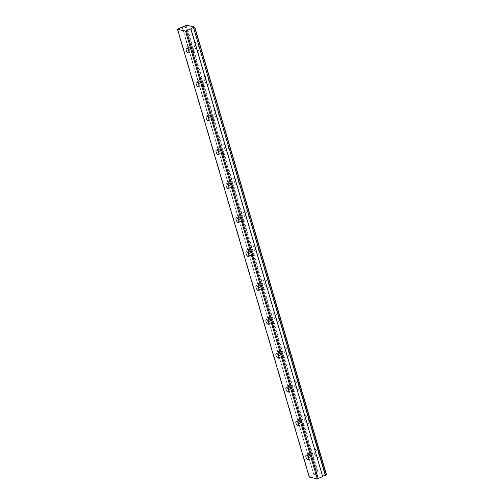 <?xml version="1.0" encoding="UTF-8"?>
<svg xmlns="http://www.w3.org/2000/svg" width="504" height="504" viewBox="0 0 504 504"><rect width="100%" height="100%" fill="white"/><g stroke="black" fill="none" stroke-linecap="round" stroke-linejoin="round"><path stroke-width="0.38" stroke-dasharray="2.52 1.89" d="M192.396 49.184A2.57 1.103 -114.1 0 0 190.071 46.557A2.57 1.103 -114.1 0 0 189.844 48.623A2.57 1.103 -114.1 0 0 192.169 51.25A2.57 1.103 -114.1 0 0 192.396 49.184M312.19 456.221A2.57 1.103 -114.1 0 0 309.865 453.594A2.57 1.103 -114.1 0 0 309.639 455.66A2.57 1.103 -114.1 0 0 311.97 458.287A2.57 1.103 -114.1 0 0 312.19 456.221M302.211 422.302A2.57 1.103 -114.1 0 0 299.88 419.674A2.57 1.103 -114.1 0 0 299.659 421.741A2.57 1.103 -114.1 0 0 301.984 424.368A2.57 1.103 -114.1 0 0 302.211 422.302M292.226 388.382A2.57 1.103 -114.1 0 0 289.901 385.755A2.57 1.103 -114.1 0 0 289.674 387.822A2.57 1.103 -114.1 0 0 291.999 390.449A2.57 1.103 -114.1 0 0 292.226 388.382M282.24 354.463A2.57 1.103 -114.1 0 0 279.915 351.836A2.57 1.103 -114.1 0 0 279.688 353.902A2.57 1.103 -114.1 0 0 282.019 356.53A2.57 1.103 -114.1 0 0 282.24 354.463M272.261 320.544A2.57 1.103 -114.1 0 0 269.93 317.917A2.57 1.103 -114.1 0 0 269.709 319.983A2.57 1.103 -114.1 0 0 272.034 322.61A2.57 1.103 -114.1 0 0 272.261 320.544M262.275 286.625A2.57 1.103 -114.1 0 0 259.951 283.998A2.57 1.103 -114.1 0 0 259.724 286.064A2.57 1.103 -114.1 0 0 262.055 288.691A2.57 1.103 -114.1 0 0 262.275 286.625M252.296 252.706A2.57 1.103 -114.1 0 0 249.965 250.072A2.57 1.103 -114.1 0 0 249.745 252.145A2.57 1.103 -114.1 0 0 252.069 254.772A2.57 1.103 -114.1 0 0 252.296 252.706M242.311 218.78A2.57 1.103 -114.1 0 0 239.986 216.153A2.57 1.103 -114.1 0 0 239.759 218.226A2.57 1.103 -114.1 0 0 242.084 220.853A2.57 1.103 -114.1 0 0 242.311 218.78M232.325 184.861A2.57 1.103 -114.1 0 0 230 182.234A2.57 1.103 -114.1 0 0 229.774 184.306A2.57 1.103 -114.1 0 0 232.105 186.934A2.57 1.103 -114.1 0 0 232.325 184.861M222.346 150.942A2.57 1.103 -114.1 0 0 220.015 148.315A2.57 1.103 -114.1 0 0 219.794 150.387A2.57 1.103 -114.1 0 0 222.119 153.014A2.57 1.103 -114.1 0 0 222.346 150.942M212.36 117.022A2.57 1.103 -114.1 0 0 210.036 114.395A2.57 1.103 -114.1 0 0 209.809 116.462A2.57 1.103 -114.1 0 0 212.134 119.095A2.57 1.103 -114.1 0 0 212.36 117.022M202.375 83.103A2.57 1.103 -114.1 0 0 200.05 80.476A2.57 1.103 -114.1 0 0 199.83 82.543A2.57 1.103 -114.1 0 0 202.154 85.17A2.57 1.103 -114.1 0 0 202.375 83.103M194.387 45.984A4.41 1.89 65.9 0 1 194.771 42.437A4.41 1.89 65.9 0 1 198.765 46.941A4.41 1.89 65.9 0 1 198.381 50.488A4.41 1.89 65.9 0 1 194.387 45.984M188.931 48.428A4.41 1.89 65.9 0 1 189.315 44.881A4.41 1.89 65.9 0 1 193.303 49.386A4.41 1.89 65.9 0 1 192.919 52.933A4.41 1.89 65.9 0 1 188.931 48.428M314.187 453.02A4.41 1.89 65.9 0 1 314.572 449.474A4.41 1.89 65.9 0 1 318.56 453.978A4.41 1.89 65.9 0 1 318.175 457.525A4.41 1.89 65.9 0 1 314.187 453.02M308.731 455.465A4.41 1.89 65.9 0 1 309.116 451.918A4.41 1.89 65.9 0 1 313.104 456.422A4.41 1.89 65.9 0 1 312.719 459.969A4.41 1.89 65.9 0 1 308.731 455.465M304.202 419.101A4.41 1.89 65.9 0 1 304.586 415.554A4.41 1.89 65.9 0 1 308.574 420.059A4.41 1.89 65.9 0 1 308.19 423.606A4.41 1.89 65.9 0 1 304.202 419.101M298.746 421.539A4.41 1.89 65.9 0 1 299.13 417.999A4.41 1.89 65.9 0 1 303.118 422.503A4.41 1.89 65.9 0 1 302.734 426.044A4.41 1.89 65.9 0 1 298.746 421.539M294.223 385.182A4.41 1.89 65.9 0 1 294.607 381.635A4.41 1.89 65.9 0 1 298.595 386.14A4.41 1.89 65.9 0 1 298.211 389.686A4.41 1.89 65.9 0 1 294.223 385.182M288.767 387.62A4.41 1.89 65.9 0 1 289.151 384.079A4.41 1.89 65.9 0 1 293.139 388.584A4.41 1.89 65.9 0 1 292.755 392.125A4.41 1.89 65.9 0 1 288.767 387.62M284.237 351.263A4.41 1.89 65.9 0 1 284.621 347.716A4.41 1.89 65.9 0 1 288.609 352.22A4.41 1.89 65.9 0 1 288.225 355.767A4.41 1.89 65.9 0 1 284.237 351.263M278.781 353.701A4.41 1.89 65.9 0 1 279.166 350.154A4.41 1.89 65.9 0 1 283.154 354.659A4.41 1.89 65.9 0 1 282.769 358.205A4.41 1.89 65.9 0 1 278.781 353.701M274.252 317.344A4.41 1.89 65.9 0 1 274.636 313.797A4.41 1.89 65.9 0 1 278.63 318.301A4.41 1.89 65.9 0 1 278.239 321.848A4.41 1.89 65.9 0 1 274.252 317.344M268.796 319.782A4.41 1.89 65.9 0 1 269.18 316.235A4.41 1.89 65.9 0 1 273.168 320.739A4.41 1.89 65.9 0 1 272.784 324.286A4.41 1.89 65.9 0 1 268.796 319.782M264.272 283.418A4.41 1.89 65.9 0 1 264.657 279.877A4.41 1.89 65.9 0 1 268.645 284.382A4.41 1.89 65.9 0 1 268.26 287.923A4.41 1.89 65.9 0 1 264.272 283.418M258.817 285.863A4.41 1.89 65.9 0 1 259.201 282.316A4.41 1.89 65.9 0 1 263.189 286.82A4.41 1.89 65.9 0 1 262.804 290.367A4.41 1.89 65.9 0 1 258.817 285.863M254.287 249.499A4.41 1.89 65.9 0 1 254.671 245.958A4.41 1.89 65.9 0 1 258.659 250.463A4.41 1.89 65.9 0 1 258.275 254.003A4.41 1.89 65.9 0 1 254.287 249.499M248.831 251.943A4.41 1.89 65.9 0 1 249.215 248.396A4.41 1.89 65.9 0 1 253.203 252.901A4.41 1.89 65.9 0 1 252.819 256.448A4.41 1.89 65.9 0 1 248.831 251.943M244.308 215.58A4.41 1.89 65.9 0 1 244.692 212.033A4.41 1.89 65.9 0 1 248.68 216.537A4.41 1.89 65.9 0 1 248.296 220.084A4.41 1.89 65.9 0 1 244.308 215.58M238.846 218.024A4.41 1.89 65.9 0 1 239.23 214.477A4.41 1.89 65.9 0 1 243.224 218.982A4.41 1.89 65.9 0 1 242.833 222.529A4.41 1.89 65.9 0 1 238.846 218.024M234.322 181.661A4.41 1.89 65.9 0 1 234.707 178.114A4.41 1.89 65.9 0 1 238.694 182.618A4.41 1.89 65.9 0 1 238.31 186.165A4.41 1.89 65.9 0 1 234.322 181.661M228.866 184.105A4.41 1.89 65.9 0 1 229.251 180.558A4.41 1.89 65.9 0 1 233.239 185.062A4.41 1.89 65.9 0 1 232.854 188.609A4.41 1.89 65.9 0 1 228.866 184.105M224.337 147.741A4.41 1.89 65.9 0 1 224.721 144.194A4.41 1.89 65.9 0 1 228.709 148.699A4.41 1.89 65.9 0 1 228.325 152.246A4.41 1.89 65.9 0 1 224.337 147.741M218.881 150.186A4.41 1.89 65.9 0 1 219.265 146.639A4.41 1.89 65.9 0 1 223.253 151.143A4.41 1.89 65.9 0 1 222.869 154.69A4.41 1.89 65.9 0 1 218.881 150.186M214.357 113.822A4.41 1.89 65.9 0 1 214.742 110.275A4.41 1.89 65.9 0 1 218.73 114.78A4.41 1.89 65.9 0 1 218.345 118.327A4.41 1.89 65.9 0 1 214.357 113.822M208.902 116.267A4.41 1.89 65.9 0 1 209.286 112.72A4.41 1.89 65.9 0 1 213.274 117.224A4.41 1.89 65.9 0 1 212.89 120.771A4.41 1.89 65.9 0 1 208.902 116.267M204.372 79.903A4.41 1.89 65.9 0 1 204.756 76.356A4.41 1.89 65.9 0 1 208.744 80.861A4.41 1.89 65.9 0 1 208.36 84.407A4.41 1.89 65.9 0 1 204.372 79.903M198.916 82.347A4.41 1.89 65.9 0 1 199.301 78.8A4.41 1.89 65.9 0 1 203.288 83.305A4.41 1.89 65.9 0 1 202.904 86.852A4.41 1.89 65.9 0 1 198.916 82.347M309.261 477.042L309.5 476.69L177.723 28.955M185.018 25.685L316.796 473.426L318.207 472.941L326.516 474.762M309.5 476.69L313.853 474.743L182.076 27.002M182.284 26.945L313.853 474.743M314.061 474.686A1.84 0.504 -16.4 0 0 316.688 473.508L184.911 25.773M186.43 25.2L318.207 472.941M185.85 25.313L317.627 473.054M186.43 48.182L190.071 46.557M306.23 455.219L309.865 453.594M296.245 421.3L299.88 419.674M286.259 387.381L289.901 385.755M276.28 353.462L279.915 351.836M266.295 319.542L269.93 317.917M256.309 285.623L259.951 283.998M246.33 251.704L249.965 250.072M236.344 217.785L239.986 216.153M226.365 183.866L230 182.234M216.38 149.946L220.015 148.315M206.394 116.027L210.036 114.395M196.415 82.108L200.05 80.476M189.315 44.881L194.771 42.437M309.116 451.918L314.572 449.474M299.13 417.999L304.586 415.554M289.151 384.079L294.607 381.635M279.166 350.154L284.621 347.716M269.18 316.235L274.636 313.797M259.201 282.316L264.657 279.877M249.215 248.396L254.671 245.958M239.23 214.477L244.692 212.033M229.251 180.558L234.707 178.114M219.265 146.639L224.721 144.194M209.286 112.72L214.742 110.275M199.301 78.8L204.756 76.356M188.534 52.882L192.169 51.25M308.328 459.919L311.97 458.287M298.349 426L301.984 424.368M288.364 392.081L291.999 390.449M278.378 358.161L282.019 356.53M268.399 324.236L272.034 322.61M258.413 290.317L262.055 288.691M248.428 256.397L252.069 254.772M238.449 222.478L242.084 220.853M228.463 188.559L232.105 186.934M218.484 154.64L222.119 153.014M208.499 120.721L212.134 119.095M198.513 86.801L202.154 85.17M192.919 52.933L198.381 50.488M312.719 459.969L318.175 457.525M302.734 426.044L308.19 423.606M292.755 392.125L298.211 389.686M282.769 358.205L288.225 355.767M272.784 324.286L278.239 321.848M262.804 290.367L268.26 287.923M252.819 256.448L258.275 254.003M242.833 222.529L248.296 220.084M232.854 188.609L238.31 186.165M222.869 154.69L228.325 152.246M212.89 120.771L218.345 118.327M202.904 86.852L208.36 84.407"/><path stroke-width="0.76" d="M188.754 50.816A2.57 1.103 -114.1 0 0 186.43 48.182A2.57 1.103 -114.1 0 0 186.203 50.255A2.57 1.103 -114.1 0 0 188.534 52.882A2.57 1.103 -114.1 0 0 188.754 50.816M308.555 457.846A2.57 1.103 -114.1 0 0 306.23 455.219A2.57 1.103 -114.1 0 0 306.004 457.292A2.57 1.103 -114.1 0 0 308.328 459.919A2.57 1.103 -114.1 0 0 308.555 457.846M298.57 423.927A2.57 1.103 -114.1 0 0 296.245 421.3A2.57 1.103 -114.1 0 0 296.018 423.373A2.57 1.103 -114.1 0 0 298.349 426A2.57 1.103 -114.1 0 0 298.57 423.927M288.59 390.008A2.57 1.103 -114.1 0 0 286.259 387.381A2.57 1.103 -114.1 0 0 286.039 389.453A2.57 1.103 -114.1 0 0 288.364 392.081A2.57 1.103 -114.1 0 0 288.59 390.008M278.605 356.089A2.57 1.103 -114.1 0 0 276.28 353.462A2.57 1.103 -114.1 0 0 276.053 355.528A2.57 1.103 -114.1 0 0 278.378 358.161A2.57 1.103 -114.1 0 0 278.605 356.089M268.619 322.169A2.57 1.103 -114.1 0 0 266.295 319.542A2.57 1.103 -114.1 0 0 266.068 321.609A2.57 1.103 -114.1 0 0 268.399 324.236A2.57 1.103 -114.1 0 0 268.619 322.169M258.64 288.25A2.57 1.103 -114.1 0 0 256.309 285.623A2.57 1.103 -114.1 0 0 256.089 287.69A2.57 1.103 -114.1 0 0 258.413 290.317A2.57 1.103 -114.1 0 0 258.64 288.25M248.655 254.331A2.57 1.103 -114.1 0 0 246.33 251.704A2.57 1.103 -114.1 0 0 246.103 253.77A2.57 1.103 -114.1 0 0 248.428 256.397A2.57 1.103 -114.1 0 0 248.655 254.331M238.669 220.412A2.57 1.103 -114.1 0 0 236.344 217.785A2.57 1.103 -114.1 0 0 236.124 219.851A2.57 1.103 -114.1 0 0 238.449 222.478A2.57 1.103 -114.1 0 0 238.669 220.412M228.69 186.493A2.57 1.103 -114.1 0 0 226.365 183.866A2.57 1.103 -114.1 0 0 226.138 185.932A2.57 1.103 -114.1 0 0 228.463 188.559A2.57 1.103 -114.1 0 0 228.69 186.493M218.704 152.573A2.57 1.103 -114.1 0 0 216.38 149.946A2.57 1.103 -114.1 0 0 216.153 152.013A2.57 1.103 -114.1 0 0 218.484 154.64A2.57 1.103 -114.1 0 0 218.704 152.573M208.725 118.654A2.57 1.103 -114.1 0 0 206.394 116.027A2.57 1.103 -114.1 0 0 206.174 118.093A2.57 1.103 -114.1 0 0 208.499 120.721A2.57 1.103 -114.1 0 0 208.725 118.654M198.74 84.735A2.57 1.103 -114.1 0 0 196.415 82.108A2.57 1.103 -114.1 0 0 196.188 84.174A2.57 1.103 -114.1 0 0 198.513 86.801A2.57 1.103 -114.1 0 0 198.74 84.735M193.763 27.607L194.739 27.021L326.516 474.762L325.54 475.348L193.549 27.663L325.326 475.404A1.84 0.504 -16.4 0 0 323.555 475.889A1.84 0.504 -16.4 0 0 322.699 476.576L190.922 28.841L185.497 31.059L317.274 478.8L309.261 477.042L177.484 29.301L185.497 31.059M193.549 27.663A1.84 0.504 -16.4 0 0 191.778 28.148A1.84 0.504 -16.4 0 0 190.922 28.841M177.484 29.301L182.284 26.945A1.84 0.504 -16.4 0 0 184.911 25.773L186.43 25.2L194.739 27.021M190.821 28.923L322.699 476.576M322.598 476.658L317.274 478.8M186.467 30.87L318.244 478.611M326.371 474.97L194.594 27.235"/></g></svg>

